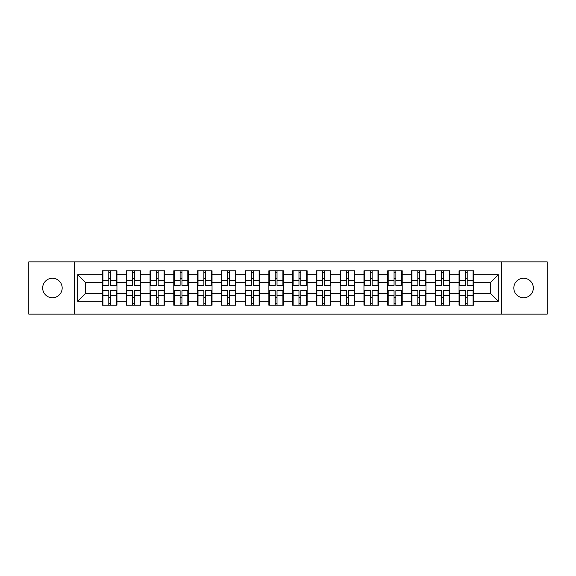 <?xml version="1.0" encoding="UTF-8"?>
<svg xmlns="http://www.w3.org/2000/svg" width="576" height="576" viewBox="0 0 576 576"><rect width="100%" height="100%" fill="white"/><g stroke="black" fill="none" stroke-linecap="round" stroke-linejoin="round"><path stroke-width="0.86" d="M523.584 297.749A9.749 9.749 0 0 1 513.828 288A9.749 9.749 0 0 1 523.584 278.251A9.749 9.749 0 0 1 533.333 288A9.749 9.749 0 0 1 523.584 297.749M52.416 297.749A9.749 9.749 0 0 1 42.667 288A9.749 9.749 0 0 1 52.416 278.251A9.749 9.749 0 0 1 62.172 288A9.749 9.749 0 0 1 52.416 297.749M501.79 314.136L547.2 314.136L547.2 261.864L501.79 261.864L501.79 314.136L74.21 314.136L74.21 261.864L28.8 261.864L28.8 314.136L74.21 314.136M473.522 297.677L473.069 297.677M459.504 297.677L459.05 297.677M459.05 278.323L459.504 278.323M473.069 278.323L473.522 278.323M473.522 276.343L473.069 276.343M459.504 276.343L459.05 276.343M459.05 299.657L459.504 299.657M473.069 299.657L473.522 299.657M449.755 297.677L449.294 297.677M435.737 297.677L435.276 297.677M435.276 278.323L435.737 278.323M449.294 278.323L449.755 278.323M449.755 276.343L449.294 276.343M435.737 276.343L435.276 276.343M435.276 299.657L435.737 299.657M449.294 299.657L449.755 299.657M425.981 297.677L425.527 297.677M411.962 297.677L411.502 297.677M411.502 278.323L411.962 278.323M425.527 278.323L425.981 278.323M425.981 276.343L425.527 276.343M411.962 276.343L411.502 276.343M411.502 299.657L411.962 299.657M425.527 299.657L425.981 299.657M402.206 297.677L401.753 297.677M388.188 297.677L387.734 297.677M387.734 278.323L388.188 278.323M401.753 278.323L402.206 278.323M402.206 276.343L401.753 276.343M388.188 276.343L387.734 276.343M387.734 299.657L388.188 299.657M401.753 299.657L402.206 299.657M378.439 297.677L377.978 297.677M364.421 297.677L363.96 297.677M363.96 278.323L364.421 278.323M377.978 278.323L378.439 278.323M378.439 276.343L377.978 276.343M364.421 276.343L363.96 276.343M363.96 299.657L364.421 299.657M377.978 299.657L378.439 299.657M354.665 297.677L354.211 297.677M340.646 297.677L340.193 297.677M340.193 278.323L340.646 278.323M354.211 278.323L354.665 278.323M354.665 276.343L354.211 276.343M340.646 276.343L340.193 276.343M340.193 299.657L340.646 299.657M354.211 299.657L354.665 299.657M330.898 297.677L330.437 297.677M316.879 297.677L316.418 297.677M316.418 278.323L316.879 278.323M330.437 278.323L330.898 278.323M330.898 276.343L330.437 276.343M316.879 276.343L316.418 276.343M316.418 299.657L316.879 299.657M330.437 299.657L330.898 299.657M307.123 297.677L306.67 297.677M293.105 297.677L292.651 297.677M292.651 278.323L293.105 278.323M306.67 278.323L307.123 278.323M307.123 276.343L306.67 276.343M293.105 276.343L292.651 276.343M292.651 299.657L293.105 299.657M306.67 299.657L307.123 299.657M283.349 297.677L282.895 297.677M269.33 297.677L268.877 297.677M268.877 278.323L269.33 278.323M282.895 278.323L283.349 278.323M283.349 276.343L282.895 276.343M269.33 276.343L268.877 276.343M268.877 299.657L269.33 299.657M282.895 299.657L283.349 299.657M259.582 297.677L259.121 297.677M245.563 297.677L245.102 297.677M245.102 278.323L245.563 278.323M259.121 278.323L259.582 278.323M259.582 276.343L259.121 276.343M245.563 276.343L245.102 276.343M245.102 299.657L245.563 299.657M259.121 299.657L259.582 299.657M235.807 297.677L235.354 297.677M221.789 297.677L221.335 297.677M221.335 278.323L221.789 278.323M235.354 278.323L235.807 278.323M235.807 276.343L235.354 276.343M221.789 276.343L221.335 276.343M221.335 299.657L221.789 299.657M235.354 299.657L235.807 299.657M212.04 297.677L211.579 297.677M198.022 297.677L197.561 297.677M197.561 278.323L198.022 278.323M211.579 278.323L212.04 278.323M212.04 276.343L211.579 276.343M198.022 276.343L197.561 276.343M197.561 299.657L198.022 299.657M211.579 299.657L212.04 299.657M188.266 297.677L187.812 297.677M174.247 297.677L173.794 297.677M173.794 278.323L174.247 278.323M187.812 278.323L188.266 278.323M188.266 276.343L187.812 276.343M174.247 276.343L173.794 276.343M173.794 299.657L174.247 299.657M187.812 299.657L188.266 299.657M164.498 297.677L164.038 297.677M150.473 297.677L150.019 297.677M150.019 278.323L150.473 278.323M164.038 278.323L164.498 278.323M164.498 276.343L164.038 276.343M150.473 276.343L150.019 276.343M150.019 299.657L150.473 299.657M164.038 299.657L164.498 299.657M140.724 297.677L140.263 297.677M126.706 297.677L126.245 297.677M126.245 278.323L126.706 278.323M140.263 278.323L140.724 278.323M140.724 276.343L140.263 276.343M126.706 276.343L126.245 276.343M126.245 299.657L126.706 299.657M140.263 299.657L140.724 299.657M501.79 261.864L74.21 261.864M490.666 293.638L490.666 282.362L473.522 282.362L473.522 293.638L490.666 293.638L498.283 301.255L498.283 274.745L473.522 274.745L473.522 270.778L459.05 270.778L459.05 282.362L449.755 282.362L449.755 293.638L459.05 293.638L459.05 282.362M498.283 301.255L473.522 301.255L473.522 305.222L459.05 305.222L459.05 301.255L449.755 301.255L449.755 305.222L435.276 305.222L435.276 301.255L425.981 301.255L425.981 305.222L411.502 305.222L411.502 301.255L402.206 301.255L402.206 305.222L387.734 305.222L387.734 301.255L378.439 301.255L378.439 305.222L363.96 305.222L363.96 301.255L354.665 301.255L354.665 305.222L340.193 305.222L340.193 301.255L330.898 301.255L330.898 305.222L316.418 305.222L316.418 301.255L307.123 301.255L307.123 305.222L292.651 305.222L292.651 301.255L283.349 301.255L283.349 305.222L268.877 305.222L268.877 301.255L259.582 301.255L259.582 305.222L245.102 305.222L245.102 301.255L235.807 301.255L235.807 305.222L221.335 305.222L221.335 301.255L212.04 301.255L212.04 305.222L197.561 305.222L197.561 301.255L188.266 301.255L188.266 305.222L173.794 305.222L173.794 301.255L164.498 301.255L164.498 305.222L150.019 305.222L150.019 301.255L140.724 301.255L140.724 305.222L126.245 305.222L126.245 301.255L116.95 301.255L116.95 305.222L102.478 305.222L102.478 301.255L77.717 301.255L77.717 274.745L102.478 274.745L102.478 282.362L85.334 282.362L85.334 293.638L102.478 293.638L102.478 282.362M459.05 274.745L449.755 274.745L449.755 270.778L435.276 270.778L435.276 274.745L425.981 274.745L425.981 270.778L411.502 270.778L411.502 274.745L402.206 274.745L402.206 270.778L387.734 270.778L387.734 274.745L378.439 274.745L378.439 270.778L363.96 270.778L363.96 274.745L354.665 274.745L354.665 270.778L340.193 270.778L340.193 274.745L330.898 274.745L330.898 270.778L316.418 270.778L316.418 274.745L307.123 274.745L307.123 270.778L292.651 270.778L292.651 274.745L283.349 274.745L283.349 270.778L268.877 270.778L268.877 274.745L259.582 274.745L259.582 270.778L245.102 270.778L245.102 274.745L235.807 274.745L235.807 270.778L221.335 270.778L221.335 274.745L212.04 274.745L212.04 270.778L197.561 270.778L197.561 274.745L188.266 274.745L188.266 270.778L173.794 270.778L173.794 274.745L164.498 274.745L164.498 270.778L150.019 270.778L150.019 274.745L140.724 274.745L140.724 270.778L126.245 270.778L126.245 274.745L116.95 274.745L116.95 270.778L102.478 270.778L102.478 274.745M459.05 293.638L459.05 301.255M449.755 293.638L449.755 301.255M449.755 274.745L449.755 282.362M425.981 293.638L435.276 293.638L435.276 282.362L425.981 282.362L425.981 301.255M435.276 293.638L435.276 301.255M435.276 274.745L435.276 282.362M425.981 274.745L425.981 282.362M402.206 293.638L411.502 293.638L411.502 282.362L402.206 282.362L402.206 301.255M411.502 293.638L411.502 301.255M411.502 274.745L411.502 282.362M402.206 274.745L402.206 282.362M378.439 293.638L387.734 293.638L387.734 282.362L378.439 282.362L378.439 301.255M387.734 293.638L387.734 301.255M387.734 274.745L387.734 282.362M378.439 274.745L378.439 282.362M354.665 293.638L363.96 293.638L363.96 282.362L354.665 282.362L354.665 301.255M363.96 293.638L363.96 301.255M363.96 274.745L363.96 282.362M354.665 274.745L354.665 282.362M330.898 293.638L340.193 293.638L340.193 282.362L330.898 282.362L330.898 301.255M340.193 293.638L340.193 301.255M340.193 274.745L340.193 282.362M330.898 274.745L330.898 282.362M307.123 293.638L316.418 293.638L316.418 282.362L307.123 282.362L307.123 301.255M316.418 293.638L316.418 301.255M316.418 274.745L316.418 282.362M307.123 274.745L307.123 282.362M283.349 293.638L292.651 293.638L292.651 282.362L283.349 282.362L283.349 301.255M292.651 293.638L292.651 301.255M292.651 274.745L292.651 282.362M283.349 274.745L283.349 282.362M259.582 293.638L268.877 293.638L268.877 282.362L259.582 282.362L259.582 301.255M268.877 293.638L268.877 301.255M268.877 274.745L268.877 282.362M259.582 274.745L259.582 282.362M235.807 293.638L245.102 293.638L245.102 282.362L235.807 282.362L235.807 301.255M245.102 293.638L245.102 301.255M245.102 274.745L245.102 282.362M235.807 274.745L235.807 282.362M212.04 293.638L221.335 293.638L221.335 282.362L212.04 282.362L212.04 301.255M221.335 293.638L221.335 301.255M221.335 274.745L221.335 282.362M212.04 274.745L212.04 282.362M188.266 293.638L197.561 293.638L197.561 282.362L188.266 282.362L188.266 301.255M197.561 293.638L197.561 301.255M197.561 274.745L197.561 282.362M188.266 274.745L188.266 282.362M164.498 293.638L173.794 293.638L173.794 282.362L164.498 282.362L164.498 301.255M173.794 293.638L173.794 301.255M173.794 274.745L173.794 282.362M164.498 274.745L164.498 282.362M140.724 293.638L150.019 293.638L150.019 282.362L140.724 282.362L140.724 301.255M150.019 293.638L150.019 301.255M150.019 274.745L150.019 282.362M140.724 274.745L140.724 282.362M116.95 293.638L126.245 293.638L126.245 282.362L116.95 282.362L116.95 301.255M126.245 293.638L126.245 301.255M126.245 274.745L126.245 282.362M116.95 274.745L116.95 282.362M116.95 297.677L116.496 297.677M102.931 297.677L102.478 297.677M102.478 278.323L102.931 278.323M116.496 278.323L116.95 278.323M116.95 276.343L116.496 276.343M102.931 276.343L102.478 276.343M102.478 299.657L102.931 299.657M116.496 299.657L116.95 299.657M102.478 293.638L102.478 301.255M85.334 293.638L77.717 301.255M77.717 274.745L85.334 282.362M473.522 293.638L473.522 301.255M473.522 274.745L473.522 282.362M498.283 274.745L490.666 282.362M116.496 270.778L116.496 285.408L110.628 285.408L110.628 270.778M108.799 270.778L108.799 285.408L102.931 285.408L102.931 270.778M108.799 272.765L110.628 272.765M110.628 278.402L108.799 278.402M102.931 305.222L102.931 290.592L108.799 290.592L108.799 305.222M110.628 305.222L110.628 290.592L116.496 290.592L116.496 305.222M110.628 303.235L108.799 303.235M108.799 297.598L110.628 297.598M140.263 270.778L140.263 285.408L134.402 285.408L134.402 270.778M132.574 270.778L132.574 285.408L126.706 285.408L126.706 270.778M132.574 272.765L134.402 272.765M134.402 278.402L132.574 278.402M164.038 270.778L164.038 285.408L158.17 285.408L158.17 270.778M156.341 270.778L156.341 285.408L150.473 285.408L150.473 270.778M156.341 272.765L158.17 272.765M158.17 278.402L156.341 278.402M187.812 270.778L187.812 285.408L181.944 285.408L181.944 270.778M180.115 270.778L180.115 285.408L174.247 285.408L174.247 270.778M180.115 272.765L181.944 272.765M181.944 278.402L180.115 278.402M211.579 270.778L211.579 285.408L205.711 285.408L205.711 270.778M203.882 270.778L203.882 285.408L198.022 285.408L198.022 270.778M203.882 272.765L205.711 272.765M205.711 278.402L203.882 278.402M235.354 270.778L235.354 285.408L229.486 285.408L229.486 270.778M227.657 270.778L227.657 285.408L221.789 285.408L221.789 270.778M227.657 272.765L229.486 272.765M229.486 278.402L227.657 278.402M126.706 305.222L126.706 290.592L132.574 290.592L132.574 305.222M134.402 305.222L134.402 290.592L140.263 290.592L140.263 305.222M134.402 303.235L132.574 303.235M132.574 297.598L134.402 297.598M150.473 305.222L150.473 290.592L156.341 290.592L156.341 305.222M158.17 305.222L158.17 290.592L164.038 290.592L164.038 305.222M158.17 303.235L156.341 303.235M156.341 297.598L158.17 297.598M174.247 305.222L174.247 290.592L180.115 290.592L180.115 305.222M181.944 305.222L181.944 290.592L187.812 290.592L187.812 305.222M181.944 303.235L180.115 303.235M180.115 297.598L181.944 297.598M198.022 305.222L198.022 290.592L203.882 290.592L203.882 305.222M205.711 305.222L205.711 290.592L211.579 290.592L211.579 305.222M205.711 303.235L203.882 303.235M203.882 297.598L205.711 297.598M221.789 305.222L221.789 290.592L227.657 290.592L227.657 305.222M229.486 305.222L229.486 290.592L235.354 290.592L235.354 305.222M229.486 303.235L227.657 303.235M227.657 297.598L229.486 297.598M259.121 270.778L259.121 285.408L253.26 285.408L253.26 270.778M251.431 270.778L251.431 285.408L245.563 285.408L245.563 270.778M251.431 272.765L253.26 272.765M253.26 278.402L251.431 278.402M245.563 305.222L245.563 290.592L251.431 290.592L251.431 305.222M253.26 305.222L253.26 290.592L259.121 290.592L259.121 305.222M253.26 303.235L251.431 303.235M251.431 297.598L253.26 297.598M282.895 270.778L282.895 285.408L277.027 285.408L277.027 270.778M275.198 270.778L275.198 285.408L269.33 285.408L269.33 270.778M275.198 272.765L277.027 272.765M277.027 278.402L275.198 278.402M269.33 305.222L269.33 290.592L275.198 290.592L275.198 305.222M277.027 305.222L277.027 290.592L282.895 290.592L282.895 305.222M277.027 303.235L275.198 303.235M275.198 297.598L277.027 297.598M306.67 270.778L306.67 285.408L300.802 285.408L300.802 270.778M298.973 270.778L298.973 285.408L293.105 285.408L293.105 270.778M298.973 272.765L300.802 272.765M300.802 278.402L298.973 278.402M293.105 305.222L293.105 290.592L298.973 290.592L298.973 305.222M300.802 305.222L300.802 290.592L306.67 290.592L306.67 305.222M300.802 303.235L298.973 303.235M298.973 297.598L300.802 297.598M330.437 270.778L330.437 285.408L324.569 285.408L324.569 270.778M322.74 270.778L322.74 285.408L316.879 285.408L316.879 270.778M322.74 272.765L324.569 272.765M324.569 278.402L322.74 278.402M316.879 305.222L316.879 290.592L322.74 290.592L322.74 305.222M324.569 305.222L324.569 290.592L330.437 290.592L330.437 305.222M324.569 303.235L322.74 303.235M322.74 297.598L324.569 297.598M354.211 270.778L354.211 285.408L348.343 285.408L348.343 270.778M346.514 270.778L346.514 285.408L340.646 285.408L340.646 270.778M346.514 272.765L348.343 272.765M348.343 278.402L346.514 278.402M340.646 305.222L340.646 290.592L346.514 290.592L346.514 305.222M348.343 305.222L348.343 290.592L354.211 290.592L354.211 305.222M348.343 303.235L346.514 303.235M346.514 297.598L348.343 297.598M377.978 270.778L377.978 285.408L372.118 285.408L372.118 270.778M370.289 270.778L370.289 285.408L364.421 285.408L364.421 270.778M370.289 272.765L372.118 272.765M372.118 278.402L370.289 278.402M364.421 305.222L364.421 290.592L370.289 290.592L370.289 305.222M372.118 305.222L372.118 290.592L377.978 290.592L377.978 305.222M372.118 303.235L370.289 303.235M370.289 297.598L372.118 297.598M401.753 270.778L401.753 285.408L395.885 285.408L395.885 270.778M394.056 270.778L394.056 285.408L388.188 285.408L388.188 270.778M394.056 272.765L395.885 272.765M395.885 278.402L394.056 278.402M388.188 305.222L388.188 290.592L394.056 290.592L394.056 305.222M395.885 305.222L395.885 290.592L401.753 290.592L401.753 305.222M395.885 303.235L394.056 303.235M394.056 297.598L395.885 297.598M425.527 270.778L425.527 285.408L419.659 285.408L419.659 270.778M417.83 270.778L417.83 285.408L411.962 285.408L411.962 270.778M417.83 272.765L419.659 272.765M419.659 278.402L417.83 278.402M411.962 305.222L411.962 290.592L417.83 290.592L417.83 305.222M419.659 305.222L419.659 290.592L425.527 290.592L425.527 305.222M419.659 303.235L417.83 303.235M417.83 297.598L419.659 297.598M449.294 270.778L449.294 285.408L443.426 285.408L443.426 270.778M441.598 270.778L441.598 285.408L435.737 285.408L435.737 270.778M441.598 272.765L443.426 272.765M443.426 278.402L441.598 278.402M435.737 305.222L435.737 290.592L441.598 290.592L441.598 305.222M443.426 305.222L443.426 290.592L449.294 290.592L449.294 305.222M443.426 303.235L441.598 303.235M441.598 297.598L443.426 297.598M473.069 270.778L473.069 285.408L467.201 285.408L467.201 270.778M465.372 270.778L465.372 285.408L459.504 285.408L459.504 270.778M465.372 272.765L467.201 272.765M467.201 278.402L465.372 278.402M459.504 305.222L459.504 290.592L465.372 290.592L465.372 305.222M467.201 305.222L467.201 290.592L473.069 290.592L473.069 305.222M467.201 303.235L465.372 303.235M465.372 297.598L467.201 297.598M108.799 280.706L102.931 280.706M108.799 285.214L102.931 285.214M116.496 280.706L110.628 280.706M116.496 285.214L110.628 285.214M110.628 295.294L116.496 295.294M110.628 290.786L116.496 290.786M102.931 295.294L108.799 295.294M102.931 290.786L108.799 290.786M132.574 280.706L126.706 280.706M132.574 285.214L126.706 285.214M140.263 280.706L134.402 280.706M140.263 285.214L134.402 285.214M156.341 280.706L150.473 280.706M156.341 285.214L150.473 285.214M164.038 280.706L158.17 280.706M164.038 285.214L158.17 285.214M180.115 280.706L174.247 280.706M180.115 285.214L174.247 285.214M187.812 280.706L181.944 280.706M187.812 285.214L181.944 285.214M203.882 280.706L198.022 280.706M203.882 285.214L198.022 285.214M211.579 280.706L205.711 280.706M211.579 285.214L205.711 285.214M227.657 280.706L221.789 280.706M227.657 285.214L221.789 285.214M235.354 280.706L229.486 280.706M235.354 285.214L229.486 285.214M134.402 295.294L140.263 295.294M134.402 290.786L140.263 290.786M126.706 295.294L132.574 295.294M126.706 290.786L132.574 290.786M158.17 295.294L164.038 295.294M158.17 290.786L164.038 290.786M150.473 295.294L156.341 295.294M150.473 290.786L156.341 290.786M181.944 295.294L187.812 295.294M181.944 290.786L187.812 290.786M174.247 295.294L180.115 295.294M174.247 290.786L180.115 290.786M205.711 295.294L211.579 295.294M205.711 290.786L211.579 290.786M198.022 295.294L203.882 295.294M198.022 290.786L203.882 290.786M229.486 295.294L235.354 295.294M229.486 290.786L235.354 290.786M221.789 295.294L227.657 295.294M221.789 290.786L227.657 290.786M251.431 280.706L245.563 280.706M251.431 285.214L245.563 285.214M259.121 280.706L253.26 280.706M259.121 285.214L253.26 285.214M253.26 295.294L259.121 295.294M253.26 290.786L259.121 290.786M245.563 295.294L251.431 295.294M245.563 290.786L251.431 290.786M275.198 280.706L269.33 280.706M275.198 285.214L269.33 285.214M282.895 280.706L277.027 280.706M282.895 285.214L277.027 285.214M277.027 295.294L282.895 295.294M277.027 290.786L282.895 290.786M269.33 295.294L275.198 295.294M269.33 290.786L275.198 290.786M298.973 280.706L293.105 280.706M298.973 285.214L293.105 285.214M306.67 280.706L300.802 280.706M306.67 285.214L300.802 285.214M300.802 295.294L306.67 295.294M300.802 290.786L306.67 290.786M293.105 295.294L298.973 295.294M293.105 290.786L298.973 290.786M322.74 280.706L316.879 280.706M322.74 285.214L316.879 285.214M330.437 280.706L324.569 280.706M330.437 285.214L324.569 285.214M324.569 295.294L330.437 295.294M324.569 290.786L330.437 290.786M316.879 295.294L322.74 295.294M316.879 290.786L322.74 290.786M346.514 280.706L340.646 280.706M346.514 285.214L340.646 285.214M354.211 280.706L348.343 280.706M354.211 285.214L348.343 285.214M348.343 295.294L354.211 295.294M348.343 290.786L354.211 290.786M340.646 295.294L346.514 295.294M340.646 290.786L346.514 290.786M370.289 280.706L364.421 280.706M370.289 285.214L364.421 285.214M377.978 280.706L372.118 280.706M377.978 285.214L372.118 285.214M372.118 295.294L377.978 295.294M372.118 290.786L377.978 290.786M364.421 295.294L370.289 295.294M364.421 290.786L370.289 290.786M394.056 280.706L388.188 280.706M394.056 285.214L388.188 285.214M401.753 280.706L395.885 280.706M401.753 285.214L395.885 285.214M395.885 295.294L401.753 295.294M395.885 290.786L401.753 290.786M388.188 295.294L394.056 295.294M388.188 290.786L394.056 290.786M417.83 280.706L411.962 280.706M417.83 285.214L411.962 285.214M425.527 280.706L419.659 280.706M425.527 285.214L419.659 285.214M419.659 295.294L425.527 295.294M419.659 290.786L425.527 290.786M411.962 295.294L417.83 295.294M411.962 290.786L417.83 290.786M441.598 280.706L435.737 280.706M441.598 285.214L435.737 285.214M449.294 280.706L443.426 280.706M449.294 285.214L443.426 285.214M443.426 295.294L449.294 295.294M443.426 290.786L449.294 290.786M435.737 295.294L441.598 295.294M435.737 290.786L441.598 290.786M465.372 280.706L459.504 280.706M465.372 285.214L459.504 285.214M473.069 280.706L467.201 280.706M473.069 285.214L467.201 285.214M467.201 295.294L473.069 295.294M467.201 290.786L473.069 290.786M459.504 295.294L465.372 295.294M459.504 290.786L465.372 290.786"/></g></svg>
